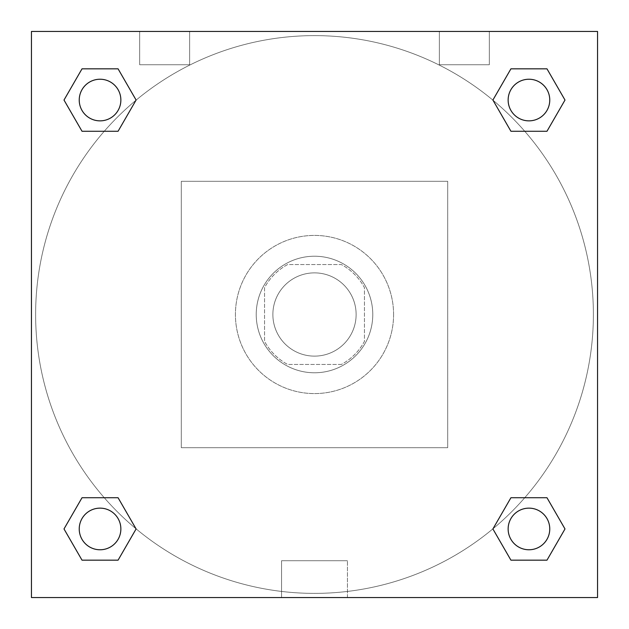 <?xml version="1.0" encoding="UTF-8"?>
<svg xmlns="http://www.w3.org/2000/svg" width="629" height="629" viewBox="0 0 629 629"><rect width="100%" height="100%" fill="white"/><g stroke="black" fill="none" stroke-linecap="round" stroke-linejoin="round"><path stroke-width="0.47" stroke-dasharray="3.15 2.36" d="M356.124 314.5A41.624 41.624 0 0 0 293.688 278.45A41.624 41.624 0 0 0 293.688 350.55A41.624 41.624 0 0 0 356.124 314.5A41.624 41.624 0 0 0 293.688 278.45A41.624 41.624 0 0 0 293.688 350.55A41.624 41.624 0 0 0 356.124 314.5M341.35 364.45L287.65 364.45A56.712 56.712 0 0 1 264.55 341.35L264.55 287.65A56.712 56.712 0 0 1 287.65 264.55L341.35 264.55A56.712 56.712 0 0 1 364.45 287.65L364.45 341.35A56.712 56.712 0 0 1 341.35 364.45L287.65 364.45A56.712 56.712 0 0 1 264.55 341.35L264.55 287.65A56.712 56.712 0 0 1 287.65 264.55L341.35 264.55A56.712 56.712 0 0 1 364.45 287.65L364.45 341.35A56.712 56.712 0 0 1 341.35 364.45M314.5 256.223A58.277 58.277 0 0 1 364.969 343.638A58.277 58.277 0 0 1 264.031 343.638A58.277 58.277 0 0 1 314.5 256.223A58.277 58.277 0 0 0 256.223 314.5A58.277 58.277 0 0 0 314.5 372.777A58.277 58.277 0 0 0 372.777 314.5A58.277 58.277 0 0 0 314.5 256.223M393.589 314.5A79.089 79.089 0 0 0 274.959 246.01A79.089 79.089 0 0 0 274.959 382.99A79.089 79.089 0 0 0 393.589 314.5A79.089 79.089 0 0 0 274.959 246.01A79.089 79.089 0 0 0 274.959 382.99A79.089 79.089 0 0 0 393.589 314.5M447.699 447.699L447.699 181.301L181.301 181.301L181.301 447.699L447.699 447.699L447.699 181.301L181.301 181.301L181.301 447.699L447.699 447.699M31.45 31.45L31.45 597.55L597.55 597.55L597.55 31.45L31.45 31.45L597.55 31.45L597.55 597.55L31.45 597.55L31.45 31.45L597.55 31.45L597.55 597.55L31.45 597.55L31.45 31.45L597.55 31.45L597.55 597.55L31.45 597.55L31.45 31.45M528.95 508.138A20.812 20.812 0 0 0 510.929 539.36A20.812 20.812 0 0 0 546.978 539.36A20.812 20.812 0 0 0 528.95 508.138A20.812 20.812 0 0 1 549.762 528.95A20.812 20.812 0 0 1 528.95 549.762A20.812 20.812 0 0 1 508.138 528.95A20.812 20.812 0 0 1 528.95 508.138M528.95 79.238A20.812 20.812 0 0 0 510.929 110.452A20.812 20.812 0 0 0 546.978 110.452A20.812 20.812 0 0 0 528.95 79.238A20.812 20.812 0 0 0 508.138 100.05A20.812 20.812 0 0 0 528.95 120.862A20.812 20.812 0 0 0 549.762 100.05A20.812 20.812 0 0 0 528.95 79.238M120.862 100.05A20.812 20.812 0 0 0 89.64 82.022A20.812 20.812 0 0 0 89.64 118.071A20.812 20.812 0 0 0 120.862 100.05A20.812 20.812 0 0 0 89.64 82.022A20.812 20.812 0 0 0 89.64 118.071A20.812 20.812 0 0 0 120.862 100.05A20.812 20.812 0 0 0 89.64 82.022A20.812 20.812 0 0 0 89.64 118.071A20.812 20.812 0 0 0 120.862 100.05M100.05 508.138A20.812 20.812 0 0 0 82.022 539.36A20.812 20.812 0 0 0 118.071 539.36A20.812 20.812 0 0 0 100.05 508.138A20.812 20.812 0 0 0 79.238 528.95A20.812 20.812 0 0 0 100.05 549.762A20.812 20.812 0 0 0 120.862 528.95A20.812 20.812 0 0 0 100.05 508.138M593.391 314.5A278.891 278.891 0 0 0 175.059 72.98A278.891 278.891 0 0 0 175.059 556.02A278.891 278.891 0 0 0 593.391 314.5A278.891 278.891 0 0 0 175.059 72.98A278.891 278.891 0 0 0 175.059 556.02A278.891 278.891 0 0 0 593.391 314.5M139.677 31.45L189.628 31.45L139.677 31.45L189.628 31.45L139.677 31.45L139.677 64.748L189.628 64.748L139.677 64.748L189.628 64.748L139.677 64.748L139.677 31.45M489.323 31.45L439.372 31.45L489.323 31.45L439.372 31.45L489.323 31.45L489.323 64.748L439.372 64.748L489.323 64.748L439.372 64.748L489.323 64.748L489.323 31.45M281.572 597.55L347.428 597.55L281.572 597.55L281.572 560.722L347.428 560.722L281.572 560.722L347.428 560.722L281.572 560.722L281.572 597.55L347.428 597.55L281.572 597.55M31.45 334.274L31.45 294.726L31.458 334.274M597.55 294.726L597.55 334.274L597.542 294.726M492.9 528.95L510.929 560.172L492.9 528.95L510.929 497.736M564.999 528.95L546.978 497.736L564.999 528.95L546.978 560.172L564.999 528.95M64.001 528.95L82.022 560.172L64.001 528.95L82.022 497.736M136.1 528.95L118.071 497.736L136.1 528.95L118.071 560.172L136.1 528.95M64.001 100.05L82.022 131.264L64.001 100.05L82.022 68.828M136.1 100.05L118.071 68.828L136.1 100.05L118.071 131.264L136.1 100.05M564.999 100.05L546.978 68.828L564.999 100.05L546.978 131.264M492.9 100.05L510.929 131.264L492.9 100.05L510.929 68.828M347.428 597.55L347.428 560.722L347.428 597.55M549.762 528.95A20.812 20.812 0 0 0 518.548 510.929A20.812 20.812 0 0 0 518.548 546.978A20.812 20.812 0 0 0 549.762 528.95M120.862 528.95A20.812 20.812 0 0 0 89.64 510.929A20.812 20.812 0 0 0 89.64 546.978A20.812 20.812 0 0 0 120.862 528.95M549.762 100.05A20.812 20.812 0 0 0 518.548 82.022A20.812 20.812 0 0 0 518.548 118.071A20.812 20.812 0 0 0 549.762 100.05M189.628 31.45L189.628 64.748L189.628 31.45M439.372 31.45L439.372 64.748L439.372 31.45"/><path stroke-width="0.94" d="M597.55 31.45L31.45 31.45L31.45 597.55L597.55 597.55L597.55 31.45M510.929 497.736L492.9 528.95L510.929 497.736L546.978 497.736L510.929 497.736L546.978 497.736L564.999 528.95L546.978 560.172L510.929 560.172L546.978 560.172L510.929 560.172L492.9 528.95M82.022 497.736L64.001 528.95L82.022 497.736L118.071 497.736L82.022 497.736L118.071 497.736L136.1 528.95L118.071 560.172L82.022 560.172L118.071 560.172L82.022 560.172L64.001 528.95M82.022 68.828L64.001 100.05L82.022 68.828L118.071 68.828L82.022 68.828L118.071 68.828L136.1 100.05L118.071 131.264L82.022 131.264L118.071 131.264L82.022 131.264L64.001 100.05M546.978 131.264L564.999 100.05L546.978 131.264L510.929 131.264L546.978 131.264L510.929 131.264L492.9 100.05L510.929 68.828L492.9 100.05M510.929 68.828L546.978 68.828L510.929 68.828L546.978 68.828L564.999 100.05M549.762 528.95A20.812 20.812 0 0 0 518.548 510.929A20.812 20.812 0 0 0 518.548 546.978A20.812 20.812 0 0 0 549.762 528.95M120.862 528.95A20.812 20.812 0 0 0 89.64 510.929A20.812 20.812 0 0 0 89.64 546.978A20.812 20.812 0 0 0 120.862 528.95M549.762 100.05A20.812 20.812 0 0 0 518.548 82.022A20.812 20.812 0 0 0 518.548 118.071A20.812 20.812 0 0 0 549.762 100.05M120.862 100.05A20.812 20.812 0 0 0 89.64 82.022A20.812 20.812 0 0 0 89.64 118.071A20.812 20.812 0 0 0 120.862 100.05"/></g></svg>
